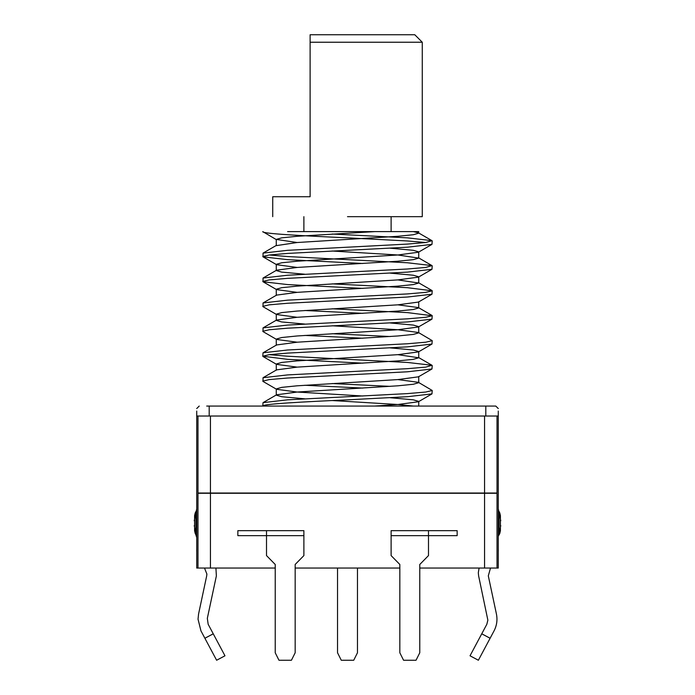<?xml version="1.0" encoding="UTF-8"?>
<svg xmlns="http://www.w3.org/2000/svg" width="695" height="695" viewBox="0 0 695 695"><rect width="100%" height="100%" fill="white"/><g stroke="black" fill="none" stroke-linecap="round" stroke-linejoin="round"><path stroke-width="1.04" d="M337.535 568.041L337.535 652.77L341.271 660.25L353.729 660.25L357.465 652.77L357.465 568.041M428.494 530.667L428.494 535.645L457.154 535.645L457.154 530.667L391.111 530.667L391.111 555.583L399.834 564.479L399.834 652.77L403.569 660.25L416.027 660.25L419.771 652.77L419.771 564.479L428.494 555.583L428.494 535.645L391.111 535.645M303.889 555.583L303.889 535.645L266.506 535.645L266.506 530.667L237.846 530.667L237.846 535.645L266.506 535.645L266.506 555.583L275.229 564.479L275.229 652.77L278.973 660.25L291.431 660.25L295.166 652.77L295.166 564.479L303.889 555.583M266.506 530.667L303.889 530.667L303.889 535.645M478.308 572.793L479.081 568.041L478.308 572.793L478.629 575.912L487.864 620.166L486.839 624.275L470.029 655.793L481.748 633.805L490.105 638.262L478.377 660.25L494.041 630.895C496.821 625.535 497.611 619.897 496.421 613.972C497.611 619.897 496.821 625.535 494.041 630.895M216.371 575.912L215.919 568.041L216.371 575.912L207.327 618.35L208.161 624.275L224.971 655.793L216.623 660.25L200.959 630.895L198.032 619.167L198.579 613.972L206.693 575.86L206.884 574.044L204.495 568.041M347.5 34.75L414.785 34.75L310.118 34.75L310.118 42.23L310.118 34.75M347.5 42.23L422.265 42.23L310.118 42.23L310.118 196.728L272.735 196.728L310.118 196.728M347.5 216.666L422.265 216.666L347.5 216.666M287.591 231.617L413.317 231.617L418.425 232.816L418.738 233.181L413.317 234.736L397.879 236.291L297.121 242.52L276.262 245.639L276.262 239.41L297.121 242.52M332.114 383.544L390.208 386.368M397.879 379.583L418.425 382.337L432.229 390.486L425.783 392.041L407.409 393.605L287.591 399.834L263.031 402.648L262.771 406.062C261.589 403.995 302.256 401.901 347.5 399.834L407.409 396.715L431.969 393.9L418.425 401.753L397.879 404.507L374.761 406.062M304.792 385.265L362.886 388.079M432.229 390.486L431.969 393.9M332.114 234.024L407.409 237.846L431.969 240.661L425.783 242.52L407.409 244.084L287.591 250.313L263.031 253.128L263.031 256.846L287.591 259.652L362.886 263.483M276.575 239.766L262.771 231.617C261.589 233.685 302.256 235.787 347.5 237.846L407.409 240.965L425.783 242.52M432.229 240.965L431.969 244.379L407.409 247.194L287.591 253.423L269.217 254.987L262.771 256.542M269.217 254.987L287.591 256.542L407.409 262.771L431.969 265.586L425.783 267.445L407.409 269L287.591 275.229L263.031 278.043L263.031 281.762L287.591 284.576L362.886 288.399M432.229 265.89L431.969 269.304L407.409 272.119L287.591 278.347L269.217 279.903L262.771 281.458M332.114 283.864L407.409 287.695L432.229 290.805L425.783 292.36L407.409 293.924L287.591 300.153L263.031 302.968L263.031 306.686L276.575 314.531L297.121 317.285M432.229 290.805L431.969 294.22L407.409 297.034L287.591 303.263L269.217 304.827L262.771 306.382M332.114 308.788L407.409 312.611L432.229 315.73L425.783 317.285L407.409 318.84L287.591 325.069L263.031 327.884L263.031 331.602L276.575 339.447L297.121 342.201M304.792 310.5L362.886 313.323M432.229 315.73L431.969 319.144L407.409 321.959L287.591 328.188L269.217 329.743L262.771 331.298M332.114 333.704L390.208 336.528M332.114 325.781L397.879 329.743L418.425 332.497L432.229 340.646L425.783 342.201L407.409 343.764L287.591 349.993L263.031 352.808L262.771 356.222L287.591 359.341L362.886 363.164M304.792 335.424L362.886 338.239M432.229 340.646L431.969 344.06L407.409 346.875L287.591 353.103L269.217 354.667L262.771 356.222M269.217 354.667L287.591 356.222L407.409 362.451L431.969 365.266L425.783 367.125L407.409 368.68L287.591 374.909L263.031 377.724L263.031 381.442L276.575 389.287L297.121 392.041L362.886 396.011M432.229 365.57L431.969 368.984L407.409 371.799L287.591 378.028L269.217 379.583L262.771 381.147M197.979 568.041L197.979 493.285L210.437 493.285L210.437 568.041L196.728 568.041L196.728 411.049M497.021 493.285L497.021 568.041L484.563 568.041L484.563 493.285L497.021 493.285M210.437 568.041L275.229 568.041M295.166 568.041L399.834 568.041M419.771 568.041L484.563 568.041M210.437 493.285L484.563 493.285M498.272 548.112L498.315 551.265M496.421 613.972L488.307 575.86L490.505 568.041M498.272 411.049L498.272 416.027L498.272 411.049M497.021 568.041L498.272 568.041L498.272 416.027L485.805 416.027L485.805 406.062L495.778 406.062L498.272 408.547M206.702 406.062L485.805 406.062M209.195 406.062L209.195 416.027L485.805 416.027M209.195 416.027L196.728 416.027M196.685 551.265L196.728 548.112M497.021 416.027L497.021 493.033L197.979 493.033L197.979 416.027M276.262 239.41L281.684 237.846L297.121 236.291L374.761 231.617L418.738 231.617L418.738 233.181M390.208 248.202L413.317 250.313L418.738 251.868L418.425 252.233L397.879 254.987L297.121 261.216L281.684 262.771L276.262 264.326L276.262 270.555L281.684 272.119L304.792 274.221M263.031 256.846L276.575 264.691L297.121 267.445M390.208 273.126L413.317 275.229L418.738 276.792L418.738 283.021L413.317 284.576L397.879 286.132L297.121 292.36L276.575 295.114L263.031 302.968M431.969 269.304L418.425 277.149L397.879 279.903L297.121 286.132L281.684 287.695L276.262 289.25L276.575 289.607L297.121 292.36M431.969 294.22L418.425 302.073L397.879 304.827L297.121 311.056L281.684 312.611L276.262 314.166L276.575 314.531M390.208 322.966L413.317 325.069L418.738 326.633L418.738 332.862L413.317 334.417L397.879 335.972L297.121 342.201L276.575 344.955L263.031 352.808M431.969 319.144L418.425 326.989L397.879 329.743L297.121 335.972L281.684 337.535L276.262 339.091L276.262 345.319M390.208 347.882L413.317 349.993L418.738 351.548L418.738 357.777L413.317 359.341L397.879 360.896L297.121 367.125L276.575 369.879L263.031 377.724M431.969 344.06L418.425 351.913L397.879 354.667L297.121 360.896L281.684 362.451L276.262 364.006L276.575 364.371L297.121 367.125M431.969 368.984L418.425 376.829L397.879 379.583L297.121 385.812L281.684 387.376L276.262 388.931L276.575 389.287M390.208 397.722L413.317 399.834L418.738 401.389M332.114 251.017L397.879 254.987L418.738 258.097L413.317 259.652L397.879 261.216L297.121 267.445L276.575 270.199L263.031 278.043M397.879 279.903L418.738 283.021M397.879 304.827L418.425 307.581L418.738 307.937L413.317 309.492L397.879 311.056L297.121 317.285L276.575 320.039L263.031 327.884M276.262 314.166L276.262 320.395L281.684 321.959L304.792 324.061M397.879 354.667L418.738 357.777M418.425 382.337L418.738 382.702L413.317 384.257L397.879 385.812L297.121 392.041L276.575 394.803L263.031 402.648M276.262 388.931L276.262 395.16L281.684 396.715L304.792 398.826M332.114 400.537L397.879 404.507L413.317 406.062M498.272 408.556L495.778 406.062M199.222 406.062L196.728 408.556M194.591 530.754L194.591 515.629M195.191 533.326L195.894 534.837L195.894 511.537L195.191 513.049M195.173 513.11L194.626 515.455M194.626 530.928L195.173 533.265M194.244 525.602L196.424 535.88M196.728 508.766L194.244 520.772M195.894 534.837L196.728 537.609M500.409 515.629L500.409 530.754M499.809 513.049L499.106 511.537L499.106 534.837L499.809 533.334M499.827 533.274L500.374 530.928M500.374 515.455L499.827 513.11M498.576 535.88L500.756 525.602M500.756 520.772L498.272 508.766M213.252 633.805L204.895 638.262M484.563 493.033L484.563 416.027M210.437 416.027L210.437 493.033M414.785 34.75L422.265 42.23L422.265 216.666M391.111 216.666L391.111 231.617M431.969 244.379L418.425 252.233M263.031 281.762L276.575 289.607M263.031 356.526L276.575 364.371M418.738 251.868L418.738 258.097M276.262 289.25L276.262 295.479M418.738 301.708L418.738 307.937M276.262 364.006L276.262 370.244M418.738 376.473L418.738 382.702M418.738 401.571L418.738 406.062M418.425 232.816L431.969 240.661M276.575 245.274L263.031 253.128M418.425 257.741L431.969 265.586M418.425 282.656L431.969 290.501M418.425 307.581L431.969 315.426M418.425 357.421L431.969 365.266M303.889 216.666L303.889 231.617M272.735 196.728L272.735 216.666M478.377 660.25L470.029 655.793"/></g></svg>
